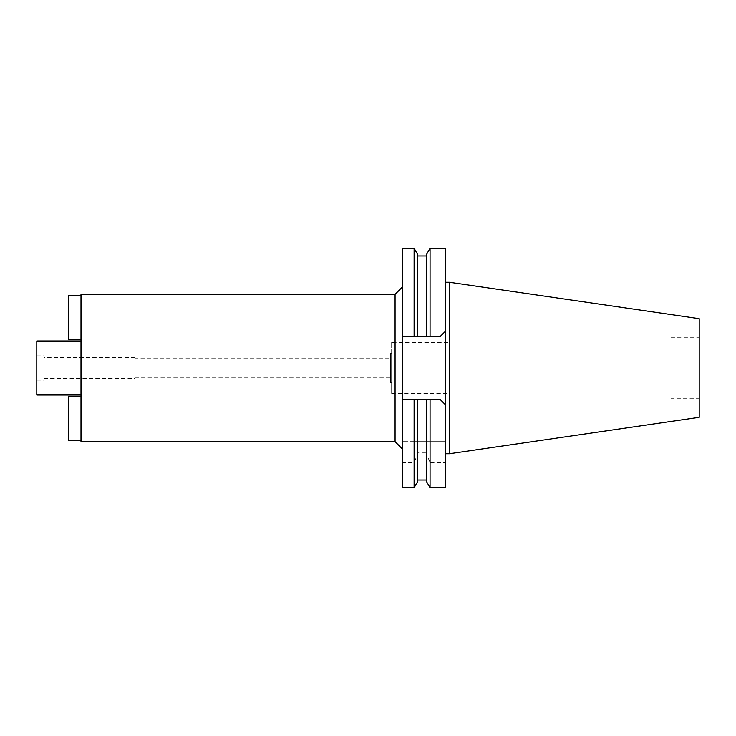 <?xml version="1.0" encoding="UTF-8"?>
<svg xmlns="http://www.w3.org/2000/svg" width="736" height="736" viewBox="0 0 736 736"><rect width="100%" height="100%" fill="white"/><g stroke="black" fill="none" stroke-linecap="round" stroke-linejoin="round"><path stroke-width="0.55" stroke-dasharray="3.68 2.76" d="M670.956 398.691L670.956 337.309L670.956 398.691L699.2 398.691L699.2 337.309L699.2 398.691M670.956 337.309L699.2 337.309M699.2 318.679L699.2 417.321M449.346 282.238L449.346 453.762M445.657 282.238L445.657 453.762L445.657 282.238M402.436 487.71L402.436 399.556L440.257 399.556L445.657 404.956L445.657 331.044L440.257 336.444L402.436 336.444L402.436 248.29M440.257 399.556L417.478 399.556L417.478 480.038L417.478 452.41L426.687 452.41L426.687 480.038L426.687 399.556L414.11 399.556L414.11 441.664L402.436 441.664L445.657 441.664L430.063 441.664L430.063 399.556L440.257 399.556L445.657 404.956L445.657 487.71M445.657 248.29L445.657 331.044L440.257 336.444L430.063 336.444L430.063 248.29M402.436 399.556L414.11 399.556L402.436 399.556L402.436 336.444L440.257 336.444M402.436 286.966L402.436 449.034L402.436 286.966M402.436 336.444L414.11 336.444L414.11 248.29M417.478 254.132L417.478 336.444L426.687 336.444L426.687 254.132M417.478 336.444L417.478 255.962L417.478 336.444M430.063 487.71L430.063 462.355L445.657 462.355M417.478 452.41L417.478 454.83L414.11 462.355L402.436 462.355M426.687 452.41L426.687 454.83L430.063 462.355M414.11 462.355L414.11 487.71M426.687 481.868L426.687 454.83M417.478 454.83L417.478 481.868M430.063 441.664L426.687 441.664L426.687 399.556L426.687 441.664L417.478 441.664L417.478 399.556L417.478 441.664L414.11 441.664M395.076 294.336L395.076 441.664M80.997 441.664L80.997 294.336M80.997 340.989L80.997 395.011L80.997 340.989M80.997 396.244L80.997 440.441L68.724 440.441L68.724 396.244L80.997 396.244L80.997 440.441M80.997 339.756L80.997 295.559L68.724 295.559L68.724 339.756L80.997 339.756L80.997 295.559M36.8 395.011L36.8 340.989M36.8 355.111L36.8 380.889L36.8 355.111L44.169 355.111L44.169 380.889L44.169 355.111M36.8 380.889L44.169 380.889M44.169 357.567L44.169 378.433L44.169 357.567L135.028 357.567L135.028 378.433L135.028 357.567M44.169 378.433L135.028 378.433M135.028 358.174L135.028 377.826L135.028 358.174L390.411 358.174L390.411 377.826L390.411 358.174M135.028 377.826L390.411 377.826M390.411 353.271L390.411 382.729L390.411 353.271L391.635 353.271L391.635 382.729L391.635 353.271M390.411 382.729L391.635 382.729M391.635 342.461L391.635 393.539L391.635 342.461L449.346 342.461L449.346 393.539L449.346 342.461M391.635 393.539L449.346 393.539M449.346 341.973L449.346 394.027L449.346 341.973L670.956 341.973L670.956 394.027L670.956 341.973M449.346 394.027L670.956 394.027"/><path stroke-width="1.1" d="M449.346 282.238L449.346 453.762L699.2 417.321L699.2 318.679L449.346 282.238L445.657 282.238M449.346 453.762L445.657 453.762M440.257 399.556L445.657 404.956L440.257 399.556L426.687 399.556L430.063 399.556L430.063 487.71L445.657 487.71L445.657 248.29L430.063 248.29L430.063 336.444L426.687 336.444L440.257 336.444L445.657 331.044L440.257 336.444M402.436 336.444L417.478 336.444L414.11 336.444L414.11 248.29L402.436 248.29L402.436 487.71L414.11 487.71L414.11 399.556L417.478 399.556L402.436 399.556M430.063 248.29L426.687 254.132L426.687 336.444L417.478 336.444L417.478 254.132L414.11 248.29M414.11 487.71L417.478 481.868L417.478 399.556L426.687 399.556L426.687 481.868L430.063 487.71M402.436 286.966L395.076 294.336L80.997 294.336L80.997 441.664L395.076 441.664L395.076 294.336M402.436 449.034L395.076 441.664M80.997 340.989L36.8 340.989L36.8 395.011L80.997 395.011M80.997 440.441L68.724 440.441L68.724 396.244L80.997 396.244M80.997 295.559L68.724 295.559L68.724 339.756L80.997 339.756M417.478 255.962L426.687 255.962M417.478 480.038L426.687 480.038"/></g></svg>
